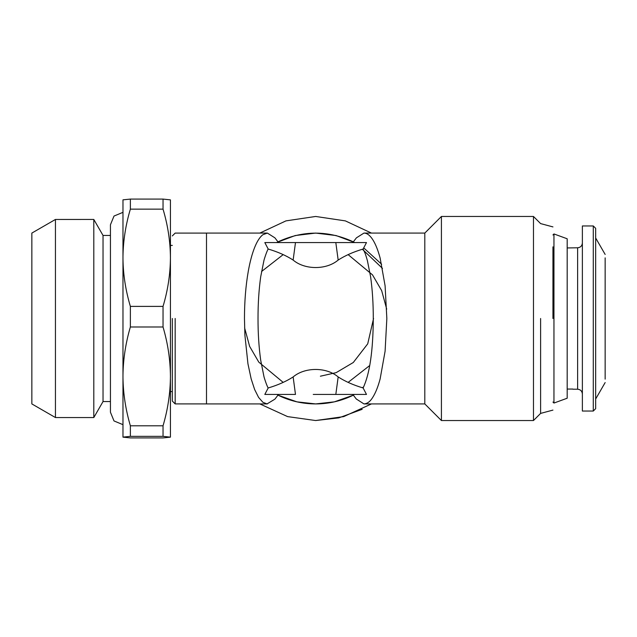 <?xml version="1.0" encoding="UTF-8"?>
<svg xmlns="http://www.w3.org/2000/svg" width="637" height="637" viewBox="0 0 637 637"><rect width="100%" height="100%" fill="white"/><g stroke="black" fill="none" stroke-linecap="round" stroke-linejoin="round"><path stroke-width="0.96" d="M122.973 212.336L114.007 216.054L110.44 224.765L110.44 412.235L114.007 420.946L122.973 424.664M424.807 233.078L441.417 216.461L441.417 420.539L424.807 403.922L424.807 233.078L363.95 233.078C366.984 233.102 369.906 235.268 372.709 239.576C375.512 243.939 377.988 250.11 380.138 258.096L385.098 285.806L386.842 318.5L385.098 351.194L380.138 378.904C378.044 386.763 375.567 392.933 372.709 397.424C370.193 401.565 367.27 403.731 363.95 403.922L356.274 398.977M363.114 387.965C353.471 385.114 345.158 381.436 338.167 376.937L335.818 394.43L313.253 394.43L366.49 394.43L363.114 387.965C369.715 373.983 373.107 350.828 373.282 318.5C373.29 303.451 372.398 289.564 370.615 276.84L367.374 260.517C365.288 253.637 365.765 254.649 363.114 249.035L366.49 242.57L295.48 242.57L335.818 242.57L338.167 260.063C345.158 255.564 353.471 251.886 363.114 249.035M424.807 403.922L363.95 403.922M338.167 376.937C326.558 367.023 304.884 366.92 293.139 376.937C286.148 381.436 277.836 385.114 268.193 387.965C267.118 386.603 264.291 378.267 263.933 376.483L260.692 360.16C258.885 347.133 257.993 333.247 258.017 318.5C257.993 303.753 258.885 289.867 260.692 276.832L263.933 260.509C264.299 258.726 267.11 250.413 268.193 249.035C277.836 251.886 286.148 255.564 293.139 260.063C304.884 270.08 326.558 269.977 338.167 260.063M335.818 394.43L313.253 394.43M293.139 376.937L295.48 394.43L264.817 394.43L268.193 387.965M363.95 233.078L356.401 237.856L352.787 242.57M293.139 260.063L295.48 242.57L298.642 242.57L264.817 242.57L268.193 249.035M278.52 394.43L274.897 399.16L267.038 403.914L262.89 402.281L258.598 397.424L254.641 389.526L251.169 378.904L247.944 363.791L244.903 335.166L244.465 318.5C244.489 301.285 245.778 285.464 248.319 271.043C249.999 261.703 252.101 253.845 254.641 247.475C257.141 241.232 259.888 236.98 262.89 234.719L267.357 233.078L274.897 237.84L278.52 242.57M353.742 394.964C341.743 400.888 329.042 403.882 315.649 403.922C302.264 403.882 289.564 400.896 277.565 394.964M353.344 395.163L334.377 401.851L315.649 403.922L296.93 401.851L277.963 395.163M353.742 242.036C328.35 230.18 302.957 230.18 277.565 242.036M276.514 242.57L295.234 235.547L315.649 233.078L336.073 235.547L354.785 242.57M363.703 247.873L381.627 264.236M441.417 216.461L533.472 216.461L533.472 420.539L441.417 420.539M298.642 242.57L318.046 242.57M267.357 403.922L206.499 403.922L206.499 233.078L267.357 233.078M371.451 403.922L343.709 416.606L315.649 420.539L287.598 416.606L259.848 403.922L287.598 416.606L315.649 420.539L338.796 417.88L362.19 409.304M259.848 233.078L285.933 220.888L315.649 216.461L345.365 220.888L371.451 233.078M540.606 318.5L540.606 413.405L540.606 318.5M175.175 318.5L175.175 403.914L175.175 318.5M552.948 318.5L552.948 246.838M172.324 318.5L172.324 401.071L172.324 318.5M552.948 234.973L553.959 233.954L553.959 403.046L552.948 402.027M362.373 249.258L382.487 268.408M363.687 386.834L362.373 387.742M553.959 233.954L567.185 238.771L567.185 398.229L553.959 403.046M567.185 398.229L567.185 395.856M567.185 241.144L567.185 238.771M170.429 379.238L170.429 437.149L163.032 436.353L130.37 436.353L122.973 437.109L122.973 199.851L122.973 437.109M122.981 199.843L130.37 199.086L163.032 199.086L170.429 199.867L170.429 376.403C170.318 359.825 167.857 343.351 163.032 326.988L130.37 326.988C125.688 342.929 123.22 358.965 122.973 375.089M122.973 437.149L130.37 437.914L163.032 437.914L170.429 437.149M122.973 377.709C123.196 393.674 125.664 409.71 130.37 425.811L163.032 425.811C167.85 409.48 170.318 393.005 170.429 376.403M163.032 425.811L163.032 436.353M122.973 259.06C123.196 274.77 125.664 290.552 130.37 306.397L163.032 306.397C167.85 290.321 170.318 274.109 170.429 257.762C170.318 241.447 167.857 225.243 163.032 209.135L130.37 209.135C125.688 224.821 123.22 240.603 122.973 256.48M163.032 306.397L163.032 326.988M163.032 199.086L163.032 209.135M283.178 254.617L261.536 271.521M244.6 327.848L249.632 346.377L258.797 362.127L283.178 382.383M348.128 382.383L369.771 365.479M386.699 309.144L381.667 290.615L372.502 274.873L348.128 254.617M572.878 389.215L577.624 389.215C580.482 389.518 582.067 391.094 582.369 393.961L582.369 243.039C582.067 245.906 580.482 247.482 577.624 247.785L567.185 247.944M572.878 389.056L567.185 389.056M130.37 425.811L130.37 436.353M130.37 306.397L130.37 326.988M130.37 199.086L130.37 209.135M320.395 376.204L336.137 372.653L353.288 362.501L367.724 343.821L373.553 318.5M605.15 257.858L605.15 379.142M582.369 411.048L582.369 225.952L593.286 225.952L593.286 411.048L582.369 411.048M605.15 382.566L595.659 399.009L595.659 408.675L595.659 228.325L593.286 225.952M595.659 228.325L595.659 237.991L605.15 254.434M593.286 411.048L595.659 408.675M110.44 401.549L103.035 401.549L103.035 235.459L110.44 235.451M103.035 401.549L93.806 417.546L93.806 219.462L103.035 235.451M93.806 417.546L55.443 417.546L55.443 219.462L93.806 219.454M55.443 417.546L31.85 403.922L31.85 233.086M31.85 254.434L31.85 382.566M577.624 247.785L577.624 389.215M356.401 399.144L352.787 394.43M552.948 410.093L540.606 413.405L533.472 420.539M533.472 216.461L540.606 223.595L552.948 226.907M172.324 401.071L175.175 403.914L206.499 403.914M206.499 233.086L175.175 233.086L172.324 235.929M170.429 245.412L172.324 245.412M172.324 391.588L170.429 391.588M55.443 219.454L31.85 233.078"/></g></svg>
